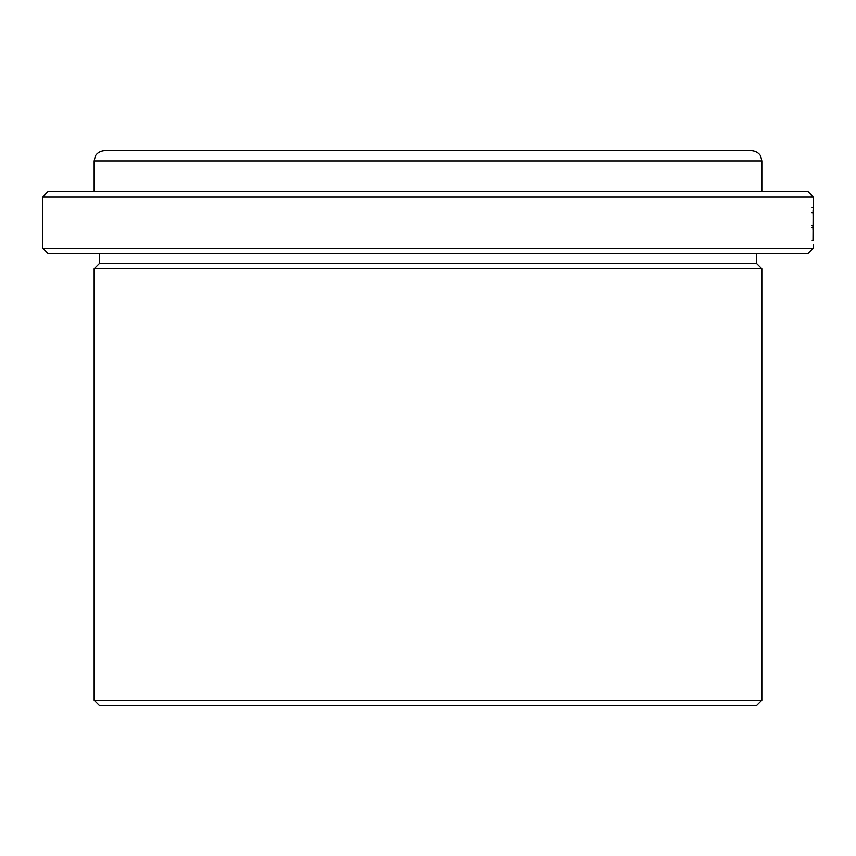 <?xml version="1.0" encoding="UTF-8"?>
<svg xmlns="http://www.w3.org/2000/svg" width="856" height="856" viewBox="0 0 856 856"><rect width="100%" height="100%" fill="white"/><g stroke="black" fill="none" stroke-linecap="round" stroke-linejoin="round"><path stroke-width="1.28" d="M756.704 705.344L99.296 705.344L94.16 700.208L761.84 700.208L756.704 705.344M756.704 253.376L756.704 263.648L761.84 268.784L94.16 268.784L94.16 700.208M756.704 263.648L99.296 263.648L94.16 268.784M808.064 253.376L47.936 253.376L42.8 248.24L813.2 248.24L808.064 253.376M813.2 196.88L42.8 196.88L47.936 191.744L808.064 191.744L813.2 196.88L812.997 240.29M813.05 209.784L813.147 225.385C813.114 228.135 813.082 228.135 813.04 225.385L812.9 225.385C813.05 233.624 813.157 233.624 813.189 225.385L813.05 209.784M812.9 225.385C813.05 233.624 813.157 233.624 813.189 225.385L812.162 225.385M813.147 225.385C813.114 228.135 813.082 228.135 813.04 225.385L812.012 225.385M94.16 160.928L761.84 160.928L760.791 156.413C761.005 156.541 758.833 151.309 751.568 150.656L104.432 150.656C97.167 151.309 94.995 156.541 95.209 156.413L94.16 160.928L94.16 191.744M705.344 150.656L428 150.656M812.119 207.452L813.147 207.452M811.927 212.802L812.954 212.802M761.84 268.784L761.84 700.208M813.2 244.549L813.2 248.24M761.84 160.928L761.84 191.744M42.8 196.88L42.8 248.24M99.296 253.376L99.296 263.648M812.077 227.514L813.104 227.514M812.173 240.29L813.2 240.29"/></g></svg>
